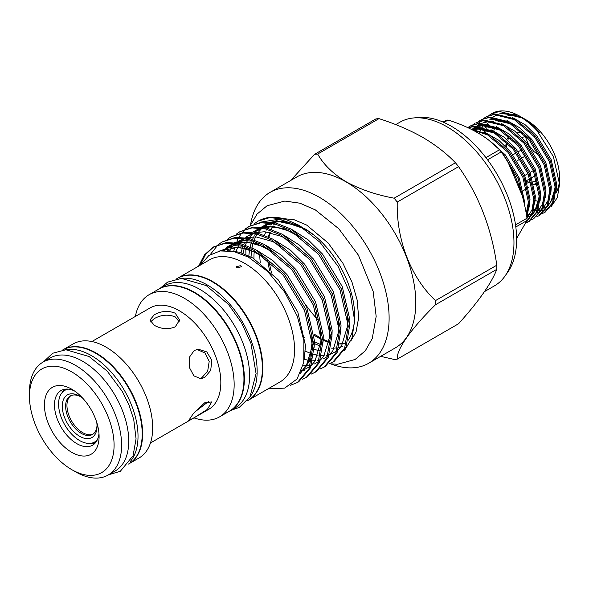 <?xml version="1.0" encoding="UTF-8"?>
<svg xmlns="http://www.w3.org/2000/svg" width="589" height="589" viewBox="0 0 589 589"><rect width="100%" height="100%" fill="white"/><g stroke="black" fill="none" stroke-linecap="round" stroke-linejoin="round"><path stroke-width="0.88" d="M179.328 321.903L175.242 316.904C168.255 314.143 161.276 314.71 154.296 318.597L150.504 321.933M96.751 422.401A24.591 14.195 60 0 1 97.045 426.259A24.591 14.195 60 0 1 79.662 436.294A24.591 14.195 60 0 1 62.272 406.182A24.591 14.195 60 0 1 79.662 396.147L79.662 396.147A24.591 14.195 60 0 1 82.85 398.333M80.516 396.669A22.22 12.825 -120 0 0 70.224 396.014A22.22 12.825 -120 0 0 66.822 413.817A22.22 12.825 -120 0 0 81.334 433.394A22.22 12.825 -120 0 0 92.444 434.498A22.22 12.825 -120 0 0 97.023 425.258M93.084 434.078A22.22 12.825 60 0 1 82.659 432.635A22.22 12.825 60 0 1 68.324 413.655A22.22 12.825 60 0 1 70.908 395.668M97.428 439.585A29.811 17.214 60 0 1 91.472 443.208A29.811 17.214 60 0 1 79.662 440.565A29.811 17.214 60 0 1 61.042 416.887A29.811 17.214 60 0 1 62.198 392.502A29.811 17.214 60 0 1 68.309 389.152M95.852 442.273A30.952 17.869 60 0 1 94.917 442.501L91.472 443.208M443.9 122.438L448.045 120.046A75.245 43.446 -120 0 0 446.329 120.193L443.075 122.078M448.045 120.046C470.206 127.01 487.368 136.92 499.531 149.761L485.903 157.631M487.552 159.81L501.246 151.903A75.245 43.446 -120 0 0 499.531 149.761M501.246 151.903C514.838 171.031 523.422 193.14 526.986 218.239L515.522 224.858M515.817 226.979L526.986 220.529A75.245 43.446 -120 0 0 526.993 219.395A75.245 43.446 -120 0 0 526.986 218.239M395.734 124.618L399.894 122.217A94.505 54.563 60 0 1 413.647 117.947L418.602 117.498A92.348 53.319 60 0 1 451.336 126.237A92.348 53.319 60 0 1 507.909 196.652A92.348 53.319 60 0 1 507.836 272.059L504.964 276.116A94.505 54.563 60 0 1 494.399 285.893L484.497 291.614M413.647 117.947A94.505 54.563 60 0 1 447.147 126.893A94.505 54.563 60 0 1 505.038 198.949A94.505 54.563 60 0 1 504.964 276.116M455.452 162.785C446.646 153.53 435.786 145.085 422.865 137.451C409.811 130.066 395.19 123.793 378.985 118.639L317.662 154.046C323.538 164.552 333.021 173.792 346.118 181.765C359.931 189.319 375.929 194.797 394.129 198.191L455.452 162.785A112.573 64.996 60 0 1 458.566 166.665L397.244 202.064C396.287 239.605 410.68 277.301 435.477 300.604L496.799 265.205C491.528 228.186 478.783 195.342 458.566 166.665M496.799 265.205A112.573 64.996 60 0 1 496.799 269.357L435.477 304.763C411.07 328.765 396.294 349.623 397.244 359.15L458.566 323.751C478.695 301.391 491.44 283.265 496.799 269.357M240.813 265.617L236.263 266.721L237.043 267.789L241.593 266.721L240.813 265.617M177.488 278.332A70.503 40.707 60 0 1 177.701 278.207A70.503 40.707 60 0 1 212.953 281.697A70.503 40.707 60 0 1 259.013 343.829A70.503 40.707 60 0 1 248.205 400.329A70.503 40.707 60 0 1 247.991 400.446M177.701 278.207L209.456 259.874A70.503 40.707 60 0 1 244.707 263.364A70.503 40.707 60 0 1 290.767 325.496A70.503 40.707 60 0 1 279.959 381.989L248.205 400.329M268.061 388.865L284.678 388.122L297.099 378.955L303.777 362.441L303.887 340.604L297.254 316.124L284.664 292.063L267.686 271.463L248.344 257.062L233.656 251.474L220.146 250.943L208.8 255.574L200.466 265.065M328.971 363.862L332.91 362.021L344.653 348.055L348.29 326.196L340 289.729L318.642 254.433L289.722 229.879L274.503 223.835L260.809 222.752L248.779 226.559L245.193 229.011M248.779 226.559L262.193 221.957L275.888 223.032L291.106 229.077L320.018 253.631L341.384 288.927L349.675 325.393L346.037 347.26L334.294 361.226L332.91 362.021M290.532 385.243L297.386 382.533L309.129 368.567L312.766 346.707L304.476 310.241L283.11 274.945L254.198 250.384L238.972 244.347L225.285 243.264L213.255 247.071L204.508 254.809L198.567 266.162M213.255 247.071L226.662 242.469L240.356 243.544L255.582 249.589L284.494 274.143L305.86 309.439L314.151 345.905L310.513 367.772L298.77 381.738L297.386 382.533M302.326 379.242L306.265 377.409L318.008 363.442L321.646 341.576L313.355 305.109L291.989 269.814L263.077 245.26L247.859 239.215L234.164 238.14L222.134 241.946L218.548 244.398M222.134 241.946L235.548 237.338L249.243 238.42L264.461 244.457L293.374 269.018L314.74 304.314L323.03 340.781L319.393 362.64L307.649 376.607L306.265 377.409M311.206 374.118L315.152 372.277L326.888 358.311L330.532 336.452L322.242 299.985L300.876 264.689L271.963 240.128L256.738 234.091L243.043 233.008L231.021 236.815L227.435 239.267M231.021 236.815L244.428 232.213L258.122 233.288L273.34 239.333L302.26 263.887L323.626 299.183L331.916 335.649L328.272 357.516L316.529 371.482L315.144 372.277M320.092 368.986L324.031 367.153L335.774 353.186L339.411 331.32L331.121 294.853L309.755 259.558L280.843 235.004L265.617 228.959L251.93 227.884L239.9 231.691L236.314 234.142M239.9 231.691L253.307 227.082L267.001 228.164L282.227 234.208L311.139 258.762L332.505 294.058L340.795 330.525L337.158 352.384L325.415 366.351L324.031 367.153M199.951 265.359L205.635 254.352L213.954 246.681M217.923 244.914L210.199 254.639M233.818 250.995L234.783 247.056M235.261 245.495L235.88 243.706M237.014 240.938L238.493 237.963M238.957 237.161L241.667 233.178M242.212 232.515L245.341 229.261M245.952 228.731L249.478 226.176M313.017 234.577L304.285 228.414A71.188 41.097 60 0 1 354.622 315.601L354.622 320.666L351.986 338.145L344.351 350.727M354.571 318.075A71.188 41.097 60 0 1 348.298 340.155M319.54 350.735A71.188 41.097 60 0 1 314.143 349.225M310.904 232.957L298.483 225.064L320.011 242.307L338.196 266.537L350.352 294.066L354.622 320.666M253.955 258.623A71.188 41.097 60 0 1 254.234 251.459M271.573 223.224L268.687 224.888A71.188 41.097 60 0 1 272.008 223.297M274.01 222.62A71.188 41.097 60 0 1 284.583 221.678M276.933 221.147L300.64 226.397M247.005 401.021L247.785 400.572A70.503 40.707 -120 0 0 258.593 344.072A70.503 40.707 -120 0 0 212.533 281.94A70.503 40.707 -120 0 0 177.282 278.45L176.501 278.899M249.913 397.015A70.503 40.707 -120 0 0 250.745 339.382A70.503 40.707 -120 0 0 207.299 284.966A70.503 40.707 -120 0 0 181.419 278.383M342.665 346.303A71.188 41.097 60 0 1 338.852 347.488M336.4 347.922A71.188 41.097 60 0 1 330.996 348.121M320.468 346.037A71.188 41.097 60 0 1 314.055 343.402M314.393 341.672A71.188 41.097 -120 0 0 320.674 344.469M194.179 412.514L208.948 401.19M204.707 402.795L211.775 401.919L207.365 409.392L194.23 417.697L188.694 420.48L193.442 413.419L204.707 402.795M204.707 377.483L200.93 378.727L193.899 375.892L189.371 367.477L189.216 357.486L194.23 350.484L198.294 349.218L206.798 351.913L211.826 360.277L210.707 370.385L204.707 377.483M91.891 341.532L150.136 307.907A58.569 33.816 60 0 1 179.424 310.808A58.569 33.816 60 0 1 217.68 362.412A58.569 33.816 60 0 1 208.705 409.348L150.46 442.972M175.242 313.215L179.586 320.033L175.242 326.866C168.27 329.656 161.29 329.141 154.296 325.312L149.959 320.033L154.296 314.769C161.283 310.926 168.27 310.41 175.242 313.215M199.502 378.72L201.836 377.74L207.696 371.033L209.205 361.388L204.928 352.958L196.91 349.439M135.382 316.426A70.503 40.707 60 0 1 149.039 294.75A70.503 40.707 60 0 1 184.298 298.24A70.503 40.707 60 0 1 230.358 360.372A70.503 40.707 60 0 1 219.55 416.872A70.503 40.707 60 0 1 193.95 417.866M62.927 349.844A65.858 38.02 60 0 1 63.133 349.719L73.191 343.917A65.858 38.02 60 0 1 106.116 347.179A65.858 38.02 60 0 1 149.142 405.21A65.858 38.02 60 0 1 139.048 457.977L128.991 463.786A65.858 38.02 60 0 1 128.777 463.904M149.039 294.75L158.846 289.089A70.503 40.707 60 0 1 194.098 292.586A70.503 40.707 60 0 1 240.157 354.711A70.503 40.707 60 0 1 229.349 411.21L219.55 416.872M63.133 349.719A65.858 38.02 60 0 1 96.066 352.98A65.858 38.02 60 0 1 139.085 411.012A65.858 38.02 60 0 1 128.991 463.786M229.563 411.093A70.503 40.707 -120 0 0 229.769 410.967L235.004 407.949A70.503 40.707 -120 0 0 245.812 351.449A70.503 40.707 -120 0 0 199.752 289.317A70.503 40.707 -120 0 0 164.5 285.827L159.266 288.846A70.503 40.707 -120 0 0 159.052 288.971M229.769 410.967A70.503 40.707 -120 0 0 240.577 354.475A70.503 40.707 -120 0 0 194.517 292.343A70.503 40.707 -120 0 0 159.266 288.846M130.125 461.695A65.858 38.02 -120 0 0 132.547 407.831A65.858 38.02 -120 0 0 91.457 355.638A65.858 38.02 -120 0 0 65.512 349.778M128.483 464.073L128.571 464.022A65.858 38.02 -120 0 0 138.665 411.255A65.858 38.02 -120 0 0 95.646 353.223A65.858 38.02 -120 0 0 62.714 349.962L62.625 350.013M74.405 390.89A31.548 18.215 -120 0 0 61.013 390.551A31.548 18.215 -120 0 0 56.183 415.834A31.548 18.215 -120 0 0 76.791 443.635A31.548 18.215 -120 0 0 92.569 445.203A31.548 18.215 -120 0 0 98.974 433.438M62.103 392.613A31.548 18.215 60 0 1 64.223 389.336M71.762 452.345A38.66 22.323 60 0 1 44.425 404.996A38.66 22.323 60 0 1 71.762 389.211L71.762 389.211A38.66 22.323 60 0 1 99.099 436.559A38.66 22.323 60 0 1 71.762 452.345M75.532 471.818L71.762 469.639A59.842 34.552 -120 0 0 114.082 445.21A59.842 34.552 -120 0 0 71.762 371.917A59.842 34.552 -120 0 0 29.45 396.353A59.842 34.552 -120 0 0 71.762 469.639L75.532 471.818A65.173 37.63 -120 0 0 108.118 475.043A65.173 37.63 -120 0 0 118.109 422.821A65.173 37.63 -120 0 0 75.532 365.386A65.173 37.63 -120 0 0 42.945 362.161A65.173 37.63 -120 0 0 29.45 391.994L29.45 396.353M108.118 475.043L115.245 470.935A65.173 37.63 -120 0 0 125.236 418.705A65.173 37.63 -120 0 0 82.659 361.278A65.173 37.63 -120 0 0 50.072 358.046L42.945 362.161M250.597 224.615A98.65 56.956 60 0 1 270.042 192.397A98.65 56.956 60 0 1 319.363 197.286A98.65 56.956 60 0 1 383.807 284.215A98.65 56.956 60 0 1 368.692 363.258A98.65 56.956 60 0 1 331.07 363.995M270.042 192.397L296.731 176.987A98.65 56.956 60 0 1 346.052 181.876A98.65 56.956 60 0 1 410.496 268.805A98.65 56.956 60 0 1 395.374 347.856L368.692 363.258M397.244 359.15A112.573 64.996 -120 0 1 394.129 359.43L380.663 356.345M435.477 304.763A112.573 64.996 -120 0 0 435.477 300.604M397.244 202.064A112.573 64.996 -120 0 0 394.129 198.191M492.227 113.375L490.931 114.126L499.347 111.468L519.579 116.519C525.741 119.972 531.469 124.581 536.785 130.353A55.992 32.329 -120 0 0 519.962 116.298A55.992 32.329 -120 0 0 492.227 113.375M488.863 115.503L490.931 114.126M544.258 212.636L545.289 212.047L553.594 202.196L556.207 186.801L550.457 161.143L535.526 136.295L515.287 119L495.047 113.949L486.632 116.607L494.024 114.546L514.263 119.589L534.503 136.891L549.434 161.732L555.184 187.398L552.57 202.793L544.258 212.636L542.02 213.726M475.316 130.714L475.441 130.338M475.698 129.609L475.956 128.954M477.252 126.134L478.71 123.705M479.085 123.167L480.764 121.106M481.191 120.649L483.068 118.941M483.54 118.573L485.608 117.196M538.935 215.714L539.966 215.118L548.278 205.267L550.884 189.879L545.142 164.213L530.203 139.365L509.964 122.07L489.731 117.02L481.316 119.677L488.701 117.616L508.94 122.659L529.18 139.961L544.111 164.802L549.861 190.468L547.247 205.863L538.942 215.714L536.704 216.796M478.216 121.643L480.285 120.266M533.619 218.784L542.955 208.344L545.569 192.949L539.818 167.283L524.887 142.442L504.648 125.14L484.408 120.097L475.993 122.748L483.378 120.686L503.617 125.737L523.857 143.031L538.795 167.872L544.538 193.538L541.932 208.933L533.619 218.784L531.381 219.874M472.901 124.713L474.97 123.344M528.296 221.854L529.327 221.265L537.632 211.414L540.246 196.019L534.495 170.354L519.564 145.512L499.325 128.211L479.085 123.167L470.67 125.818L478.062 123.756L498.301 128.807L518.541 146.101L533.472 170.95L539.222 196.608L536.608 212.003L528.296 221.854L526.058 222.944M470.162 126.127L468.13 127.563M467.791 127.629L469.647 126.414M525.903 223.069L532.802 213.247L534.922 199.089L529.18 173.424L514.241 148.583L494.002 131.288L473.762 126.237L467.872 127.666M468.137 127.791L472.739 126.826L492.978 131.877L513.218 149.179L528.149 174.02L533.899 199.686L532.088 212.96L526.095 222.635M526.912 217.746L529.607 202.16L523.857 176.501L508.925 151.653L488.686 134.358L471.067 129.19M472.503 129.911L487.655 134.947L507.895 152.249L522.833 177.09L528.576 202.756L526.676 216.281M519.962 116.298L521.493 117.189C527.604 120.723 533.376 125.523 538.817 131.59L533.03 125.516L522.833 117.962L526.242 119.928L519.962 116.298M541.46 213.94L539.009 214.646M530.483 214.779L529.695 214.639M529.423 214.587L528.149 214.3M524.232 203.588L518.129 178.6L503.602 154.73L501.556 152.352M508.41 163.131L522.09 195.231M520.426 117.159A47.105 27.197 -120 0 0 507.917 115.694M499.656 119.869A47.105 27.197 -120 0 0 497.764 122.004M494.789 127.57A47.105 27.197 -120 0 0 493.81 130.92M500.635 113.611L516.347 114.877M535.195 200.599A47.105 27.197 -120 0 0 539.082 201.291M555.92 192.978A47.105 27.197 -120 0 0 559.44 180.72M536.785 130.353L553.395 156.593L559.55 184.18L559.55 177.62A47.105 27.197 -120 0 0 526.242 119.928M540.025 132.967L538.817 131.59M559.55 184.18L557.371 197.529L551.068 206.746M549.743 207.74L545.789 209.758M544.987 210.023L541.799 210.722M535.32 210.626L533.708 210.339M521.928 137.458L525.278 136.604L528.966 145.542A23.994 13.856 60 0 1 533.575 151.27L540.12 156.299M536.903 181.066L533.575 181.714A23.994 13.856 60 0 1 532.198 182.082M531.042 182.215A23.994 13.856 60 0 1 528.966 182.126L525.278 181.294M533.825 184.534A28.736 16.588 -120 0 0 537.713 184.379M527.413 183.024L528.966 182.126M533.266 181.891L532.309 182.443M526.647 180.573L529.916 178.688M531.97 177.503L535.232 175.618M533.325 170.582L530.115 172.437M528.002 173.652L523.709 176.133M517.149 160.753L520.315 158.92M522.465 157.675L525.631 155.849M533.111 151.535L533.575 151.27M521.493 149.856L518.291 151.704M516.17 152.926L512.975 154.774M520.624 190.394A26.66 15.395 -120 0 0 520.845 189.923M506.223 146.933L506.702 144.364M507.799 140.285L508.513 138.098L512.209 138.93M504.766 145.483L508.108 143.547M523.26 190.637L526.64 188.679M527.67 188.09L528.576 187.567M533.899 184.49L537.286 182.538M523.142 133.416A28.736 16.588 -120 0 0 516.148 132.201M508.852 136.214A28.736 16.588 -120 0 0 507.394 138.754M498.007 111.645L496.417 111.954M314.548 311.404A112.573 64.996 -120 0 0 316.661 314.062M317.662 154.046A112.573 64.996 -120 0 0 314.548 154.325L375.87 118.919A112.573 64.996 60 0 1 378.985 118.639M290.701 180.47L314.548 154.325M318.583 320.6A98.65 56.956 60 0 1 305.897 305.095M95.227 443.031A31.548 18.215 60 0 1 91.332 443.23M272.324 223.356A71.188 41.097 -120 0 0 270.653 224.991M269.269 226.588A71.188 41.097 -120 0 0 267.951 228.399M267.303 229.393A71.188 41.097 -120 0 0 266.832 230.189M265.948 231.83A71.188 41.097 -120 0 0 264.461 235.239M304.925 337.998A71.188 41.097 60 0 1 303.276 336.82M260.301 262.841A71.188 41.097 60 0 1 259.771 254.301M274.746 221.39A71.188 41.097 60 0 1 278.317 219.756L283.176 218.652M300.397 226.205L278.98 219.204L260.419 222.186M285.532 219.27L269.688 217.628L258.424 220.993A79.692 46.008 60 0 1 285.532 219.27L298.483 225.064M257.665 221.435L254.08 223.886M526.986 220.529L516.627 238.471M62.198 392.502L64.532 389.866A30.952 17.869 60 0 1 65.195 389.174M344.837 343.586A71.188 41.097 60 0 1 339.684 344.02M329.118 342.371A71.188 41.097 60 0 1 323.184 340.177M321.027 339.168A71.188 41.097 60 0 1 317.272 337.166A71.188 41.097 60 0 1 314.07 335.193M269.755 270.785A71.188 41.097 60 0 1 267.561 259.469M268.407 236.866A71.188 41.097 60 0 1 269.762 232.405M271.058 229.312A71.188 41.097 60 0 1 272.545 226.551M273.583 224.946A71.188 41.097 60 0 1 274.408 223.813M275.173 222.87A71.188 41.097 60 0 1 275.777 222.171M488.495 139.932L505.244 154.819L519.277 178.099L524.696 202.152L524.644 205.428M486.381 129.676L485.682 132.827L498.706 140.248L510.567 151.748L524.6 175.029L530.019 199.082L529.452 206.982M527.354 214.035L526.573 215.611M472.054 129.212L477.87 127.754L483.068 127.798M490.976 129.742L504.029 137.171L515.883 148.678L529.916 171.959L535.335 196.012L534.775 203.912M472.4 129.234L476.118 126.723M477.37 126.142L483.194 124.684L488.384 124.728M496.299 126.672L509.352 134.101L521.206 145.601L535.239 168.888L540.658 192.942L540.098 200.842M473.858 130.611L474.189 130.117M474.668 129.447L477.038 126.775M477.723 126.156L481.441 123.653M482.693 123.072L488.509 121.606L493.707 121.651M501.614 123.594L514.668 131.03L526.529 142.531L540.562 165.818L545.981 189.864L545.414 197.771M506.938 120.524L519.991 127.96L531.845 139.46L545.878 162.741L551.297 186.794L550.737 194.694M512.261 117.454L525.314 124.883L537.168 136.39L551.201 159.671L556.62 183.724L556.06 191.624M485.608 132.79L486.485 128.888M486.742 128.019L487.265 126.517M528.561 201.939L526.294 213.962M472.857 129.263L476.42 128.593L495.356 133.269M533.877 198.868L532.007 209.861L526.956 218.026M472.017 129.212L476.508 126.738M478.18 126.186L481.736 125.516L500.679 130.198M539.2 195.798L537.249 207.004L531.985 215.221M474.94 128.255L475.36 127.828M544.523 192.721L542.572 203.927L537.308 212.15M529.29 216.259L527.398 216.553M476.862 129.823L477.48 128.77M478.172 127.725L478.747 126.937M480.256 125.185L480.683 124.758M482.656 123.072L487.155 120.598M488.818 120.046L492.382 119.376L511.318 124.058M549.839 189.651L547.888 200.856L542.631 209.08M537.632 212.268L537.168 212.452M533.229 213.424L532.714 213.483M480.374 130.743L481.169 128.77M482.177 126.753L482.796 125.7M555.162 186.58L553.211 197.786L547.947 206.003M539.936 210.111L538.037 210.413M537.205 210.479L536.608 210.509M535.386 210.516L533.693 210.413M484.416 132.253L485.137 129.374M485.697 127.673L486.492 125.7M487.501 123.683L488.119 122.63M493.302 116.924L497.793 114.457M499.465 113.898L503.021 113.228L521.964 117.91M303.453 228.179L289.022 222.296L276.042 221.228L271.168 222.141M269.011 222.848L261.752 226.927M259.3 229.128L257.945 230.593M256.649 232.199L256.171 232.861M255.516 233.811L254.662 235.188M253.771 236.785L252.563 239.333M252.107 240.43L251.967 240.798M251.341 242.535L250.119 246.887M249.574 249.574L248.823 255.84M301.804 237.934L283.64 228.436L267.156 226.36L262.289 227.273M260.124 227.972L252.872 232.051M250.421 234.253L249.059 235.725M247.77 237.33L247.284 237.985M246.636 238.935L245.775 240.319M244.891 241.91L243.677 244.464M242.462 247.667L241.078 252.71M275.159 253.314L256.995 243.817L240.511 241.74L235.644 242.653M233.48 243.36L226.228 247.439M223.776 249.64L222.833 250.627M300.618 372.925L309.534 360.151L312.199 341.708L311.883 336.393M266.28 258.438L248.116 248.941L231.632 246.872L219.439 251.069M251.628 249.044L250.855 258.475M304.675 350.941L305.374 351.287M349.689 326.799L349.903 319.937L342.231 286.497L322.558 254.117L308.283 239.959L292.438 229.82M242.889 253.322L242.712 254.367M340.81 331.924L341.024 325.069L333.352 291.621L313.672 259.248L299.396 245.083L283.559 234.952M235.821 251.341L235.622 251.945M331.931 337.055L332.144 330.193L324.473 296.746L304.793 264.373L290.517 250.215L274.673 240.076M301.443 370.96L304.491 370.231M323.044 342.18L323.258 335.325L315.586 301.877L295.906 269.504L281.638 255.339L265.794 245.208M254.477 241.269L242.69 240.481L234.584 242.528M232.913 243.294L223.997 250.561M300.478 373.227L312.074 357.84M314.165 347.311L314.379 340.449L306.707 307.002L287.027 274.629L272.751 260.471L256.914 250.332M245.598 246.401L233.804 245.613L219.955 250.973M304.27 359.054L305.5 345.581L297.828 312.133L278.148 279.76L252.931 258.026L239.524 252.239L227.221 250.59M351.096 340.516L356.073 331.938L358.657 317.721L357.148 300L351.972 282.094L342.894 263.231L328.117 242.948L306.619 225.05L294.021 219.682L283.316 218.644M329.258 363.752L337.549 364.267L355.093 359.481L365.305 350.779L372.233 338.623L376.172 316.411L373.161 291.422L358.436 255.192L338.83 228.797L315.358 209.912L299.985 203.205L284.826 201.055L267.111 205.723L257.047 214.094L250.097 225.801M160.046 288.396L167.585 282.131L181.331 278.391L206.165 285.525L228.333 304.241L241.564 322.816L250.914 343.269L256.075 373.603L249.979 396.898L239.281 407.389L230.549 410.518M275.947 222.134L275.306 222.9M274.577 223.849L273.811 224.946M272.832 226.559L271.396 229.423M270.211 232.5L268.952 237.117M268.731 260.441L271.367 272.361M313.937 333.97L321.034 338.277M108.575 474.778L120.303 471.296L133.07 455.717L136.059 438.812L133.74 419.567L129.124 405.357L122.343 391.516L107.169 371.092L89.064 356.514L65.902 349.77L52.723 353.238L43.402 361.896M486.595 128.925L486.411 129.565M533.965 209.272L535.99 209.441M538.398 209.397L542.013 208.727M544.663 207.674L547.144 206.098M548.366 205.046L550.73 202.263L555.029 188.377L555.132 185.829M528.701 216.892L531.182 215.316M532.404 214.263L534.679 211.606L539.09 197.3L539.171 195.04M501.372 130.633L491.55 126.561L482.546 125.722L479.291 126.289M477.62 126.819L474.359 128.409M496.048 133.703L493.832 132.525L481.073 128.763L473.976 129.359M526.242 213.667L528.532 201.18M344.918 343.446L339.735 343.748M329.214 341.775L323.228 339.367M245.907 254.514L245.812 248.418M272.957 222.421L273.414 222.163M304.064 228.598L282.61 221.486L272.611 222.362M270.461 223.04L263.423 226.979M261.972 228.23L259.035 231.418M258.681 231.875L257.739 233.2M257.106 234.179L255.751 236.572M255.611 236.844L254.249 239.892M253.822 241.026L253.248 242.749M253.189 242.918L251.982 247.741M251.739 249.095L251.562 250.207M251.547 250.318L250.914 258.512M305.374 351.199L311.169 353.599M313.804 354.401L318.075 355.292M319.908 355.513L320.438 355.557M321.631 355.616L324.178 355.587M326.115 355.403L328.095 355.049M329.317 354.747L336.555 351.177M338.115 349.873L341.576 345.868L347.584 326.004L347.296 315.137M302.452 238.442L291.371 231.705L274.128 226.64L263.725 227.494M261.582 228.164L254.544 232.11M253.086 233.354L250.148 236.542M249.795 237.006L248.852 238.324M248.219 239.303L246.865 241.696M246.732 241.969L245.37 245.017M244.943 246.158L244.361 247.873M244.31 248.043L242.823 254.411M304.233 359.334L309.196 360.424M311.021 360.637L311.559 360.682M312.752 360.748L315.292 360.711M317.228 360.527L319.216 360.181M323.427 358.804L327.668 356.308M329.229 355.005L332.851 350.764L338.69 331.357L338.417 320.269M293.558 243.559L281.704 236.454L264.8 231.735L254.846 232.618M252.696 233.296L245.657 237.234M244.207 238.486L241.269 241.674M240.916 242.131L239.973 243.456M239.34 244.435L237.985 246.828M237.846 247.1L235.814 251.989M303.055 365.835L310.337 365.305M314.541 363.936L318.789 361.432M320.35 360.129L323.81 356.131L329.818 336.29L329.538 325.393M284.686 248.698L272.781 241.564L255.898 236.859L245.966 237.742M243.817 238.42L236.778 242.366M235.328 243.61L232.39 246.798M232.029 247.262L229.725 250.804M301.656 370.385L302.937 370.054M304.049 369.701L309.91 366.564M311.471 365.254L314.968 361.204L320.946 341.23L320.652 330.517M275.792 253.815L264.196 246.835L247.181 241.998L237.08 242.874M234.937 243.552L227.891 247.49M226.794 248.418L224.674 250.539M301.207 371.556L306.177 366.196L312.03 346.899L311.772 335.649M266.913 258.946L255.817 252.202L238.589 247.152L221.744 250.723"/></g></svg>
